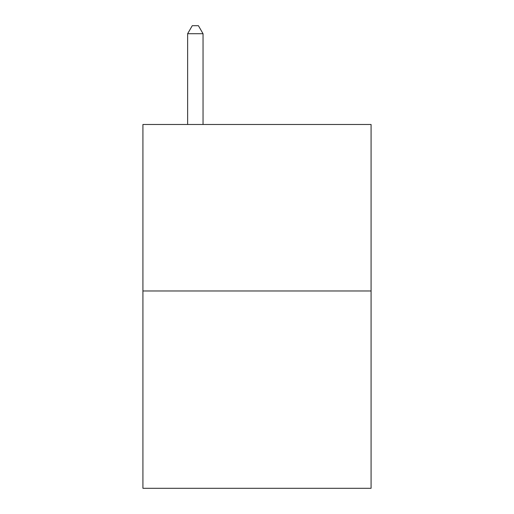 <?xml version="1.0" encoding="UTF-8"?>
<svg xmlns="http://www.w3.org/2000/svg" width="514" height="514" viewBox="0 0 514 514"><rect width="100%" height="100%" fill="white"/><g stroke="black" fill="none" stroke-linecap="round" stroke-linejoin="round"><path stroke-width="0.77" d="M371.076 290.975L371.076 124.484L142.924 124.484L142.924 488.3L371.076 488.3L371.076 290.975L142.924 290.975M203.043 124.484L203.043 33.718L187.629 33.718L187.629 124.484M187.629 33.718L192.255 25.7L198.417 25.7L203.043 33.718"/></g></svg>

